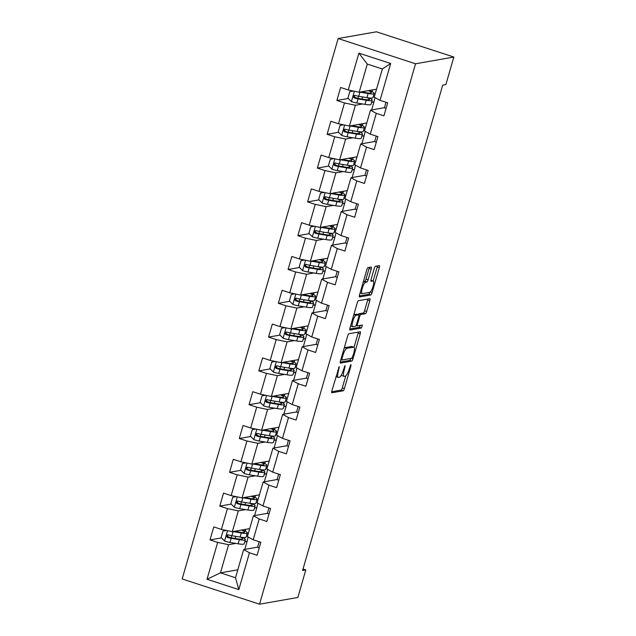 <?xml version="1.0" encoding="UTF-8"?>
<svg xmlns="http://www.w3.org/2000/svg" width="636" height="636" viewBox="0 0 636 636"><rect width="100%" height="100%" fill="white"/><g stroke="black" fill="none" stroke-linecap="round" stroke-linejoin="round"><path stroke-width="0.95" d="M339.266 366.598L331.873 390.758A2.234 0.564 108.1 0 0 331.809 392.77A2.234 0.564 108.1 0 0 331.889 392.778L343.162 390.79A2.234 0.564 108.1 0 0 344.402 388.556L350.929 365.954L350.921 364.547L349.204 369.039A7.147 1.813 108.1 0 1 345.237 376.194L344.299 376.361A7.147 1.813 108.1 0 1 344.044 376.345A7.147 1.813 108.1 0 1 344.259 369.906L345.094 365.573L343.376 370.065A7.147 1.813 108.1 0 1 339.409 377.22L338.471 377.387A7.147 1.813 108.1 0 1 338.217 377.371A7.147 1.813 108.1 0 1 338.432 370.931L339.266 366.598M371.193 269.068A2.234 0.564 108.1 0 0 371.257 267.056A2.234 0.564 108.1 0 0 371.178 267.048L368.013 267.605A2.234 0.564 108.1 0 0 366.773 269.847L359.531 294.945A2.234 0.564 108.1 0 0 359.467 296.956A2.234 0.564 108.1 0 0 359.547 296.956L370.82 294.977A2.234 0.564 108.1 0 0 372.06 292.735L379.302 267.637A2.234 0.564 108.1 0 0 379.374 265.625A2.234 0.564 108.1 0 0 379.295 265.625L375.471 266.293A2.234 0.564 108.1 0 0 374.23 268.535L371.13 279.276A2.234 0.564 108.1 0 0 371.066 281.287A2.234 0.564 108.1 0 0 371.146 281.287L373.038 280.961A5.97 1.518 108.1 0 1 373.245 280.969A5.97 1.518 108.1 0 1 372.958 286.733A5.97 1.518 108.1 0 1 369.755 292.337L362.329 293.641A5.97 1.518 108.1 0 1 362.123 293.633A5.97 1.518 108.1 0 1 362.409 287.87A5.97 1.518 108.1 0 1 365.613 282.265L366.853 282.05A2.234 0.564 108.1 0 0 368.093 279.808L371.193 269.068L369.103 268.384A2.234 0.564 108.1 0 0 369.317 267.382M259.552 604.2L297.855 597.458L305.797 569.936L302.601 570.5L442.704 85.121L445.892 84.564L453.834 57.041L415.539 63.783L259.552 604.2L182.166 578.959L338.145 38.542L415.539 63.783M348.925 333.757A2.234 0.564 108.1 0 0 347.685 335.991L340.435 361.089A2.234 0.564 108.1 0 0 340.371 363.1A2.234 0.564 108.1 0 0 340.451 363.108L351.732 361.121A2.234 0.564 108.1 0 0 352.972 358.887L360.215 333.789A2.234 0.564 108.1 0 0 360.278 331.777A2.234 0.564 108.1 0 0 360.199 331.769L348.925 333.757M349.983 328.017L357.225 302.919A2.234 0.564 108.1 0 1 358.466 300.685L369.747 298.697A2.234 0.564 108.1 0 1 369.826 298.697A2.234 0.564 108.1 0 1 369.762 300.717L366.662 311.457A2.234 0.564 108.1 0 1 365.422 313.691L360.843 314.494A2.234 0.564 108.1 0 0 359.602 316.736L357.551 323.859A2.234 0.564 108.1 0 0 357.48 325.87A2.234 0.564 108.1 0 0 357.559 325.878L362.377 325.044L361.463 328.017L349.999 330.036A2.234 0.564 108.1 0 1 349.919 330.028A2.234 0.564 108.1 0 1 349.983 328.017M348.282 98.469L336.865 100.48L344.497 102.968L338.495 123.766L330.863 121.277L327.111 134.283L334.743 136.772L328.74 157.569L321.101 155.081L317.348 168.079L324.988 170.575L318.978 191.372L311.346 188.884L307.593 201.882L315.225 204.379L309.223 225.176L301.591 222.687L297.839 235.686L305.471 238.182L299.469 258.979L291.837 256.491L288.076 269.489L295.716 271.985L289.714 292.783L282.074 290.294L278.322 303.293L285.962 305.789L279.951 326.586L272.319 324.098L268.567 337.096L276.199 339.584L270.197 360.389L262.565 357.901L258.812 370.899L266.444 373.388L260.442 394.193L252.802 391.704L249.05 404.703L256.69 407.191L250.679 427.996L243.047 425.508L239.295 438.506L246.927 440.994L240.925 461.8L233.293 459.311L229.54 472.31L237.172 474.798L231.17 495.603L223.538 493.115L219.786 506.113L227.418 508.601L221.415 529.406L213.775 526.918L210.023 539.916L217.663 542.405L207.026 579.245L238.818 589.612L235.511 577.766L243.636 549.599L257.604 547.143M336.865 100.48L340.618 87.474L348.25 89.962L358.887 53.13L390.679 63.497L380.042 100.337L387.674 102.825L383.921 115.824L376.289 113.335L370.287 134.14L377.919 136.629L374.167 149.627L366.535 147.139L360.533 167.944L368.165 170.432L364.412 183.43L356.78 180.942L350.77 201.747L358.41 204.236L354.657 217.234L347.018 214.745L341.015 235.551L348.647 238.039L344.895 251.037L337.263 248.549L331.261 269.354L338.893 271.842L335.14 284.841L327.508 282.352L321.506 303.157L329.138 305.646L325.386 318.644L317.754 316.156L311.743 336.961L319.383 339.449L315.631 352.447L307.991 349.959L301.989 370.756L309.621 373.252L305.868 386.251L298.236 383.762L292.234 404.56L299.866 407.056L296.114 420.054L288.482 417.566L282.479 438.363L290.111 440.859L286.359 453.858L278.719 451.369L272.717 472.166L280.357 474.663L276.604 487.661L268.964 485.173L262.962 505.97L270.594 508.466L266.842 521.464L259.21 518.976L253.208 539.773L260.84 542.262L257.087 555.268L249.455 552.779L238.818 589.612M366.773 122.994L349.41 126.047L355.421 105.25L362.647 103.97M371.583 102.404L373.928 101.991L371.631 109.956M384.438 107.699L370.478 110.155L364.476 130.96L370.287 134.14M355.421 105.25L344.497 102.968M349.41 126.047L338.495 123.766M376.289 113.335L370.478 110.155M357.019 156.798L339.656 159.851L345.658 139.046L352.893 137.774M361.828 136.207L364.174 135.794L361.868 143.76M374.684 141.502L360.723 143.959L354.713 164.764L360.533 167.944M345.658 139.046L334.743 136.772M339.656 159.851L328.74 157.569M366.535 147.139L360.723 143.959M347.256 190.601L329.901 193.654L335.903 172.849L343.138 171.577M352.066 170.003L354.411 169.597L352.113 177.563M364.929 175.305L350.961 177.762L344.958 198.567L350.77 201.747M335.903 172.849L324.988 170.575M329.901 193.654L318.978 191.372M356.78 180.942L350.961 177.762M337.501 224.405L320.147 227.457L326.149 206.652L333.383 205.38M342.311 203.806L344.656 203.393L342.359 211.367M355.174 209.109L341.206 211.565L335.204 232.371L341.015 235.551M326.149 206.652L315.225 204.379M320.147 227.457L309.223 225.176M347.018 214.745L341.206 211.565M327.747 258.208L310.384 261.261L316.394 240.456L323.621 239.184M332.556 237.61L334.902 237.196L332.604 245.17M345.412 242.912L331.451 245.369L325.449 266.174L331.261 269.354M316.394 240.456L305.471 238.182M310.384 261.261L299.469 258.979M337.263 248.549L331.451 245.369M317.992 292.004L300.629 295.064L306.632 274.259L313.866 272.987M322.802 271.413L325.147 271L322.842 278.973M335.657 276.716L321.697 279.172L315.687 299.977L321.506 303.157M306.632 274.259L295.716 271.985M300.629 295.064L289.714 292.783M327.508 282.352L321.697 279.172M308.229 325.807L290.875 328.868L296.877 308.062L304.111 306.791M313.039 305.216L315.384 304.803L313.087 312.777M325.902 310.519L311.934 312.976L305.932 333.781L311.743 336.961M296.877 308.062L285.962 305.789M290.875 328.868L279.951 326.586M317.754 316.156L311.934 312.976M298.475 359.61L281.12 362.671L287.122 341.866L294.349 340.594M303.285 339.02L305.63 338.606L303.332 346.58M316.148 344.322L302.18 346.779L296.177 367.584L301.989 370.756M287.122 341.866L276.199 339.584M281.12 362.671L270.197 360.389M307.991 349.959L302.18 346.779M288.72 393.414L271.357 396.474L277.368 375.669L284.594 374.397M293.53 372.823L295.875 372.41L293.578 380.384M306.385 378.126L292.425 380.582L286.423 401.388L292.234 404.56M277.368 375.669L266.444 373.388M271.357 396.474L260.442 394.193M298.236 383.762L292.425 380.582M278.966 427.217L261.603 430.278L267.605 409.473L274.839 408.201M283.775 406.627L286.12 406.213L283.815 414.187M296.63 411.929L282.67 414.386L276.66 435.191L282.479 438.363M267.605 409.473L256.69 407.191M261.603 430.278L250.679 427.996M288.482 417.566L282.67 414.386M269.203 461.021L251.848 464.081L257.85 443.276L265.085 442.004M274.013 440.43L276.358 440.017L274.06 447.983M286.876 445.733L272.908 448.189L266.905 468.994L272.717 472.166M257.85 443.276L246.927 440.994M251.848 464.081L240.925 461.8M278.719 451.369L272.908 448.189M259.448 494.824L242.085 497.885L248.096 477.08L255.322 475.808M264.258 474.233L266.603 473.82L264.306 481.786M277.113 479.536L263.153 481.993L257.151 502.798L262.962 505.97M248.096 477.08L237.172 474.798M242.085 497.885L231.17 495.603M268.964 485.173L263.153 481.993M249.694 528.627L232.331 531.688L238.333 510.883L245.568 509.611M254.503 508.037L256.849 507.623L254.543 515.589M267.359 513.339L253.398 515.796L247.388 536.593L253.208 539.773M238.333 510.883L227.418 508.601M232.331 531.688L221.415 529.406M259.21 518.976L253.398 515.796M237.808 569.8L220.446 572.853L228.578 544.686L235.813 543.414M244.749 541.84L247.086 541.427L244.788 549.393M228.578 544.686L217.663 542.405M235.511 577.766L220.446 572.853L207.026 579.245M249.455 552.779L243.636 549.599M453.834 57.041L376.448 31.8L338.145 38.542M305.797 569.936L303.022 569.037M380.042 100.337L374.23 97.157L382.363 68.99L367.298 64.077L359.173 92.244L376.528 89.191M373.928 101.991L374.978 97.562M364.174 135.794L365.215 131.366M354.411 169.597L355.46 165.169M344.656 203.393L345.706 198.973M334.902 237.196L335.951 232.776M325.147 271L326.189 266.579M315.384 304.803L316.434 300.383M305.63 338.606L306.679 334.186M295.875 372.41L296.925 367.99M286.12 406.213L287.162 401.793M276.358 440.017L277.407 435.596M266.603 473.82L267.653 469.4M256.849 507.623L257.898 503.203M247.086 541.427L248.135 537.007M390.679 63.497L382.363 68.99M367.298 64.077L358.887 53.13M359.173 92.244L348.25 89.962M245.273 531.171L245.814 529.311M246.879 541.355L244.78 541.729M228.157 536.72L227.609 536.824M221.447 537.905L210.023 539.916M259.242 547.795L257.572 547.254L259.17 541.721M268.996 513.991L267.327 513.451L268.925 507.918M237.912 502.925L237.363 503.02M231.202 504.102L219.786 506.113M256.634 507.56L254.535 507.925M255.036 497.368L255.569 495.508M278.759 480.188L277.081 479.647L278.679 474.114M247.674 469.122L247.118 469.217M240.957 470.298L229.54 472.31M266.397 473.756L264.29 474.122M264.791 463.565L265.331 461.704M288.513 446.385L286.844 445.844L288.442 440.311M257.429 435.318L256.88 435.414M250.719 436.495L239.295 438.506M276.151 439.953L274.044 440.319M274.545 429.761L275.086 427.901M298.268 412.581L296.599 412.041L298.197 406.507M267.184 401.515L266.635 401.61M260.474 402.691L249.05 404.703M285.906 406.15L283.807 406.515M284.3 395.966L284.841 394.097M308.031 378.778L306.353 378.237L307.951 372.704M276.946 367.711L276.39 367.807M270.228 368.888L258.812 370.899M295.661 372.346L293.562 372.712M294.063 362.162L294.595 360.294M317.785 344.974L316.116 344.434L317.706 338.901M286.701 333.908L286.144 334.003M279.983 335.085L268.567 337.096M305.423 338.543L303.316 338.909M303.817 328.359L304.358 326.491M327.54 311.171L325.87 310.63L327.468 305.097M296.455 300.105L295.907 300.2M289.746 301.281L278.322 303.293M315.178 304.739L313.071 305.105M313.572 294.555L314.112 292.687M337.295 277.368L335.625 276.827L337.223 271.294M306.21 266.301L305.662 266.397M299.5 267.478L288.076 269.489M324.932 270.936L322.834 271.302M323.334 260.752L323.867 258.884M347.057 243.564L345.38 243.024L346.978 237.49M315.973 232.498L315.416 232.593M309.255 233.682L297.839 235.686M334.695 237.133L332.588 237.498M333.089 226.949L333.622 225.08M356.812 209.769L355.142 209.22L356.732 203.687M325.727 198.694L325.179 198.79M319.01 199.879L307.593 201.882M344.45 203.329L342.343 203.695M342.844 193.145L343.384 191.277M366.567 175.965L364.897 175.417L366.495 169.884M335.482 164.891L334.934 164.986M328.772 166.076L317.348 168.079M354.204 169.526L352.098 169.899M352.598 159.342L353.139 157.482M376.321 142.162L374.652 141.613L376.25 136.08M345.237 131.088L344.688 131.183M338.527 132.272L327.111 134.283M363.959 135.722L361.86 136.096M362.361 125.538L362.894 123.678M386.084 108.359L384.406 107.81L386.004 102.277M354.999 97.284L354.443 97.38M373.722 101.919L371.615 102.293M372.116 91.735L372.648 89.875M335.967 376.599A7.147 1.813 108.1 0 0 336.126 376.687L338.217 377.371M341.453 374.89A7.147 1.813 108.1 0 0 341.953 375.661L344.044 376.345M331.658 391.768L341.071 390.106A2.234 0.564 108.1 0 0 342.311 387.873L345.761 375.924M354.029 347.272L358.124 333.105A2.234 0.564 108.1 0 0 358.338 332.095M340.22 362.099L349.633 360.437A2.234 0.564 108.1 0 0 350.802 358.458M341.993 358.593L342.001 360.008L351.899 358.267L353.656 353.616A7.147 1.813 108.1 0 0 353.87 347.177A7.147 1.813 108.1 0 0 353.616 347.161L346.851 348.353A7.147 1.813 108.1 0 0 342.884 355.516L341.993 358.593L341.23 358.346M353.87 347.177L351.78 346.493A7.147 1.813 108.1 0 0 351.525 346.477L353.616 347.161M344.235 347.948A7.147 1.813 108.1 0 1 344.76 347.669L351.525 346.477M358.068 314.637A2.234 0.564 108.1 0 1 358.752 313.818L363.331 313.007A2.234 0.564 108.1 0 0 364.571 310.773L367.664 300.033A2.234 0.564 108.1 0 0 367.886 299.023M349.768 329.027L359.372 327.333L360.334 325.386M356.096 315.329A5.97 1.518 108.1 0 0 352.893 320.934A5.97 1.518 108.1 0 0 352.606 326.697A5.97 1.518 108.1 0 0 352.813 326.713L355.429 326.252A2.234 0.564 108.1 0 0 356.669 324.01L358.728 316.887A2.234 0.564 108.1 0 0 358.791 314.876A2.234 0.564 108.1 0 0 358.712 314.876L356.096 315.329L354.006 314.653A5.97 1.518 108.1 0 0 353.823 314.709M356.764 314.24A2.234 0.564 108.1 0 0 356.701 314.192A2.234 0.564 108.1 0 0 356.621 314.192L358.712 314.876M354.006 314.653L356.621 314.192M363.371 281.629A5.97 1.518 108.1 0 1 363.522 281.581L364.762 281.366A2.234 0.564 108.1 0 0 366.002 279.125L369.103 268.384M373.245 280.969L371.154 280.285A5.97 1.518 108.1 0 0 370.947 280.277L373.038 280.961M373.173 280.945L377.212 266.961A2.234 0.564 108.1 0 0 377.434 265.951M359.316 295.947L368.729 294.293A2.234 0.564 108.1 0 0 369.898 292.29M222.974 531.06L226.495 530.464L222.974 531.06L221.097 537.563L224.659 541.093A6.026 0.779 16.1 0 0 229.946 542.436L238.166 543.804A17.403 2.258 16.1 0 0 244.184 543.796L245.369 539.678A17.403 2.258 16.1 0 0 242.403 537.412M230.089 537.627A8.3 1.073 -163.9 0 1 227.354 535.965L227.569 535.226M232.943 531.577A6.026 0.779 16.1 0 0 233.078 531.601L241.29 532.968A17.403 2.258 16.1 0 0 247.309 532.96A17.403 2.258 16.1 0 0 242.555 529.883M234.453 531.314L239.47 532.149A14.445 1.868 16.1 0 0 244.47 532.141A14.445 1.868 16.1 0 0 241.577 530.058M247.309 532.96L246.116 537.078A17.403 2.258 -163.9 0 1 240.106 537.086L231.886 535.719A6.026 0.779 -163.9 0 1 228.245 534.876C226.273 535.234 226.026 536.1 227.489 537.476A6.026 0.779 16.1 0 0 231.138 538.318L239.351 539.686A17.403 2.258 16.1 0 0 245.369 539.678M240.376 537.134A14.445 1.868 -163.9 0 1 242.531 538.859A14.445 1.868 -163.9 0 1 237.53 538.867L229.318 537.5A3.069 0.398 -163.9 0 1 228.411 537.309L227.394 535.568M228.245 534.876L227.585 534.836M236.266 496.668L232.728 497.257L230.852 503.76L234.414 507.29A6.026 0.779 16.1 0 0 239.708 508.633L247.921 510A17.403 2.258 16.1 0 0 253.939 509.993L255.123 505.874A17.403 2.258 16.1 0 0 252.158 503.609M239.852 503.823A8.3 1.073 -163.9 0 1 237.117 502.162L237.323 501.422M242.698 497.773A6.026 0.779 16.1 0 0 242.833 497.797L251.045 499.165A17.403 2.258 16.1 0 0 257.063 499.157A17.403 2.258 16.1 0 0 252.309 496.08M244.208 497.511L249.233 498.346A14.445 1.868 16.1 0 0 254.225 498.338A14.445 1.868 16.1 0 0 251.331 496.255M232.728 497.257L236.25 496.66M257.063 499.157L255.879 503.275A17.403 2.258 -163.9 0 1 249.861 503.283L241.648 501.915A6.026 0.779 -163.9 0 1 237.999 501.073C236.035 501.43 235.781 502.297 237.252 503.672A6.026 0.779 16.1 0 0 240.893 504.515L249.105 505.882A17.403 2.258 16.1 0 0 255.123 505.874M250.131 503.33A14.445 1.868 -163.9 0 1 252.285 505.056A14.445 1.868 -163.9 0 1 247.293 505.063L239.072 503.696A3.069 0.398 -163.9 0 1 238.166 503.505L237.149 501.764M237.999 501.073L237.339 501.033M242.491 463.453L246.005 462.857L242.491 463.453L240.615 469.956L244.168 473.486A6.026 0.779 16.1 0 0 249.463 474.83L257.675 476.197A17.403 2.258 16.1 0 0 263.694 476.189L264.886 472.071A17.403 2.258 16.1 0 0 261.913 469.805M249.606 470.02A8.3 1.073 -163.9 0 1 246.871 468.358L247.086 467.619M252.452 463.97A6.026 0.779 16.1 0 0 252.587 463.994L260.808 465.361A17.403 2.258 16.1 0 0 266.818 465.353A17.403 2.258 16.1 0 0 262.064 462.277M253.963 463.708L258.987 464.542A14.445 1.868 16.1 0 0 263.98 464.534A14.445 1.868 16.1 0 0 261.086 462.452M266.818 465.353L265.633 469.471A17.403 2.258 -163.9 0 1 259.615 469.479L251.403 468.112A6.026 0.779 -163.9 0 1 247.754 467.269C245.79 467.627 245.536 468.493 247.007 469.869A6.026 0.779 16.1 0 0 250.648 470.712L258.868 472.079A17.403 2.258 16.1 0 0 264.886 472.071M259.893 469.527A14.445 1.868 -163.9 0 1 262.04 471.252A14.445 1.868 -163.9 0 1 257.047 471.26L248.835 469.893A3.069 0.398 -163.9 0 1 247.921 469.702L246.903 467.961M247.754 467.269L247.102 467.229M255.783 429.062L252.246 429.65L250.369 436.153L253.923 439.683A6.026 0.779 16.1 0 0 259.218 441.026L267.43 442.394A17.403 2.258 16.1 0 0 273.448 442.386L274.641 438.268A17.403 2.258 16.1 0 0 271.667 436.002M259.361 436.217A8.3 1.073 -163.9 0 1 256.626 434.555L256.841 433.816M262.207 430.167A6.026 0.779 16.1 0 0 262.35 430.19L270.562 431.558A17.403 2.258 16.1 0 0 276.58 431.55A17.403 2.258 16.1 0 0 271.826 428.473M263.725 429.904L268.742 430.739A14.445 1.868 16.1 0 0 273.734 430.731A14.445 1.868 16.1 0 0 270.849 428.648M252.246 429.65L255.759 429.054M276.58 431.55L275.388 435.668A17.403 2.258 -163.9 0 1 269.37 435.676L261.158 434.308A6.026 0.779 -163.9 0 1 257.508 433.466C255.545 433.824 255.298 434.69 256.761 436.065A6.026 0.779 16.1 0 0 260.41 436.908L268.623 438.276A17.403 2.258 16.1 0 0 274.641 438.268M269.648 435.724A14.445 1.868 -163.9 0 1 271.803 437.449A14.445 1.868 -163.9 0 1 266.802 437.457L258.59 436.089A3.069 0.398 -163.9 0 1 257.683 435.899L256.658 434.157M257.508 433.466L256.857 433.426M265.538 395.258L262 395.846L260.124 402.35L263.686 405.879A6.026 0.779 16.1 0 0 268.972 407.223L277.193 408.59A17.403 2.258 16.1 0 0 283.211 408.582L284.395 404.464A17.403 2.258 16.1 0 0 281.43 402.198M269.115 402.413A8.3 1.073 -163.9 0 1 266.381 400.752L266.595 400.012M271.97 396.363A6.026 0.779 16.1 0 0 272.105 396.387L280.317 397.754A17.403 2.258 16.1 0 0 286.335 397.746A17.403 2.258 16.1 0 0 281.581 394.67M273.48 396.101L278.496 396.936A14.445 1.868 16.1 0 0 283.497 396.928A14.445 1.868 16.1 0 0 280.603 394.845M262 395.846L265.522 395.25M286.335 397.746L285.151 401.865A17.403 2.258 -163.9 0 1 279.132 401.873L270.912 400.505A6.026 0.779 -163.9 0 1 267.271 399.662C265.299 400.02 265.053 400.887 266.516 402.262A6.026 0.779 16.1 0 0 270.165 403.105L278.377 404.472A17.403 2.258 16.1 0 0 284.395 404.464M279.403 401.92A14.445 1.868 -163.9 0 1 281.557 403.645A14.445 1.868 -163.9 0 1 276.557 403.653L268.344 402.286A3.069 0.398 -163.9 0 1 267.438 402.095L266.42 400.354M267.271 399.662L266.611 399.623M275.293 361.455L271.755 362.043L269.879 368.546L273.44 372.076A6.026 0.779 16.1 0 0 278.735 373.419L286.947 374.787A17.403 2.258 16.1 0 0 292.965 374.779L294.15 370.661A17.403 2.258 16.1 0 0 291.185 368.395M278.878 368.61A8.3 1.073 -163.9 0 1 276.143 366.948L276.358 366.209M281.724 362.56A6.026 0.779 16.1 0 0 281.859 362.584L290.072 363.959A17.403 2.258 16.1 0 0 296.09 363.943A17.403 2.258 16.1 0 0 291.336 360.866M283.235 362.297L288.259 363.132A14.445 1.868 16.1 0 0 293.252 363.124A14.445 1.868 16.1 0 0 290.358 361.041M271.755 362.043L275.277 361.447M296.09 363.943L294.905 368.061A17.403 2.258 -163.9 0 1 288.887 368.069L280.675 366.702A6.026 0.779 -163.9 0 1 277.026 365.859C275.062 366.217 274.808 367.083 276.278 368.459A6.026 0.779 16.1 0 0 279.92 369.301L288.132 370.669A17.403 2.258 16.1 0 0 294.15 370.661M289.165 368.117A14.445 1.868 -163.9 0 1 291.312 369.842A14.445 1.868 -163.9 0 1 286.319 369.85L278.099 368.483A3.069 0.398 -163.9 0 1 277.193 368.3L276.175 366.551M277.026 365.859L276.366 365.819M281.517 328.24L285.031 327.643L281.517 328.24L279.641 334.743L283.195 338.273A6.026 0.779 16.1 0 0 288.49 339.616L296.702 340.983A17.403 2.258 16.1 0 0 302.72 340.976L303.913 336.857A17.403 2.258 16.1 0 0 300.939 334.592M288.633 334.806A8.3 1.073 -163.9 0 1 285.898 333.145L286.113 332.405M291.479 328.756A6.026 0.779 16.1 0 0 291.614 328.78L299.834 330.156A17.403 2.258 16.1 0 0 305.852 330.14A17.403 2.258 16.1 0 0 301.09 327.071M292.989 328.494L298.014 329.329A14.445 1.868 16.1 0 0 303.006 329.321A14.445 1.868 16.1 0 0 300.113 327.238M305.852 330.14L304.66 334.258A17.403 2.258 -163.9 0 1 298.642 334.266L290.429 332.898A6.026 0.779 -163.9 0 1 286.78 332.056C284.817 332.413 284.562 333.28 286.033 334.655A6.026 0.779 16.1 0 0 289.674 335.498L297.894 336.873A17.403 2.258 16.1 0 0 303.913 336.857M298.92 334.313A14.445 1.868 -163.9 0 1 301.067 336.039A14.445 1.868 -163.9 0 1 296.074 336.046L287.862 334.679A3.069 0.398 -163.9 0 1 286.947 334.496L285.93 332.747M286.78 332.056L286.128 332.016M294.81 293.848L291.272 294.436L289.396 300.939L292.95 304.469A6.026 0.779 16.1 0 0 298.244 305.813L306.465 307.18A17.403 2.258 16.1 0 0 312.475 307.172L313.667 303.054A17.403 2.258 16.1 0 0 310.694 300.788M298.387 301.003A8.3 1.073 -163.9 0 1 295.653 299.341L295.867 298.602M301.241 294.953A6.026 0.779 16.1 0 0 301.377 294.977L309.589 296.352A17.403 2.258 16.1 0 0 315.607 296.336A17.403 2.258 16.1 0 0 310.853 293.268M302.752 294.691L307.768 295.525A14.445 1.868 16.1 0 0 312.761 295.517A14.445 1.868 16.1 0 0 309.875 293.435M291.272 294.436L294.786 293.848M315.607 296.336L314.415 300.454A17.403 2.258 -163.9 0 1 308.396 300.462L300.184 299.095A6.026 0.779 -163.9 0 1 296.543 298.252C294.571 298.61 294.325 299.476 295.788 300.852A6.026 0.779 16.1 0 0 299.437 301.695L307.649 303.07A17.403 2.258 16.1 0 0 313.667 303.054M308.675 300.51A14.445 1.868 -163.9 0 1 310.829 302.235A14.445 1.868 -163.9 0 1 305.829 302.243L297.616 300.876A3.069 0.398 -163.9 0 1 296.71 300.693L295.692 298.944M296.543 298.252L295.883 298.212M301.027 260.633L304.549 260.045L301.027 260.633L299.151 267.136L302.712 270.666A6.026 0.779 16.1 0 0 307.999 272.009L316.219 273.377A17.403 2.258 16.1 0 0 322.237 273.369L323.422 269.251A17.403 2.258 16.1 0 0 320.457 266.985M308.142 267.2A8.3 1.073 -163.9 0 1 305.407 265.538L305.622 264.799M310.996 261.15A6.026 0.779 16.1 0 0 311.131 261.173L319.344 262.549A17.403 2.258 16.1 0 0 325.362 262.533A17.403 2.258 16.1 0 0 320.608 259.464M312.507 260.887L317.523 261.722A14.445 1.868 16.1 0 0 322.524 261.714A14.445 1.868 16.1 0 0 319.63 259.631M325.362 262.533L324.177 266.651A17.403 2.258 -163.9 0 1 318.159 266.667L309.939 265.291A6.026 0.779 -163.9 0 1 306.298 264.449C304.326 264.807 304.08 265.673 305.542 267.048A6.026 0.779 16.1 0 0 309.191 267.891L317.404 269.267A17.403 2.258 16.1 0 0 323.422 269.251M318.429 266.707A14.445 1.868 -163.9 0 1 320.584 268.432A14.445 1.868 -163.9 0 1 315.591 268.44L307.371 267.072A3.069 0.398 -163.9 0 1 306.465 266.889L305.447 265.14M306.298 264.449L305.638 264.409M310.781 226.829L314.303 226.241L310.781 226.829L308.905 233.333L312.467 236.862A6.026 0.779 16.1 0 0 317.762 238.206L325.974 239.581A17.403 2.258 16.1 0 0 331.992 239.565L333.177 235.447A17.403 2.258 16.1 0 0 330.211 233.181M317.905 233.396A8.3 1.073 -163.9 0 1 315.17 231.735L315.384 230.995M320.751 227.354A6.026 0.779 16.1 0 0 320.886 227.37L329.098 228.745A17.403 2.258 16.1 0 0 335.116 228.729A17.403 2.258 16.1 0 0 330.362 225.661M322.261 227.084L327.286 227.919A14.445 1.868 16.1 0 0 332.278 227.911A14.445 1.868 16.1 0 0 329.384 225.828M335.116 228.729L333.932 232.848A17.403 2.258 -163.9 0 1 327.914 232.863L319.701 231.488A6.026 0.779 -163.9 0 1 316.052 230.645C314.089 231.003 313.834 231.87 315.305 233.245A6.026 0.779 16.1 0 0 318.946 234.088L327.166 235.463A17.403 2.258 16.1 0 0 333.177 235.447M328.192 232.903A14.445 1.868 -163.9 0 1 330.338 234.628A14.445 1.868 -163.9 0 1 325.346 234.636L317.133 233.269A3.069 0.398 -163.9 0 1 316.219 233.086L315.202 231.337M316.052 230.645L315.392 230.606M324.082 192.438L320.544 193.026L318.668 199.529L322.221 203.059A6.026 0.779 16.1 0 0 327.516 204.402L335.729 205.778A17.403 2.258 16.1 0 0 341.747 205.762L342.939 201.644A17.403 2.258 16.1 0 0 339.966 199.378M327.659 199.593A8.3 1.073 -163.9 0 1 324.924 197.931L325.139 197.192M330.505 193.551A6.026 0.779 16.1 0 0 330.64 193.567L338.861 194.942A17.403 2.258 16.1 0 0 344.879 194.926A17.403 2.258 16.1 0 0 340.117 191.857M332.016 193.28L337.04 194.115A14.445 1.868 16.1 0 0 342.033 194.107A14.445 1.868 16.1 0 0 339.147 192.024M320.544 193.026L324.058 192.438M344.879 194.926L343.686 199.044A17.403 2.258 -163.9 0 1 337.668 199.06L329.456 197.685A6.026 0.779 -163.9 0 1 325.807 196.842C323.843 197.2 323.597 198.066 325.06 199.442A6.026 0.779 16.1 0 0 328.701 200.284L336.921 201.66A17.403 2.258 16.1 0 0 342.939 201.644M337.947 199.1A14.445 1.868 -163.9 0 1 340.093 200.825A14.445 1.868 -163.9 0 1 335.1 200.833L326.888 199.466A3.069 0.398 -163.9 0 1 325.974 199.283L324.956 197.542M325.807 196.842L325.155 196.802M330.299 159.223L333.813 158.634L330.299 159.223L328.422 165.726L331.976 169.256A6.026 0.779 16.1 0 0 337.271 170.599L345.491 171.974A17.403 2.258 16.1 0 0 351.501 171.959L352.694 167.84A17.403 2.258 16.1 0 0 349.721 165.583M337.414 165.789A8.3 1.073 -163.9 0 1 334.679 164.128L334.894 163.388M340.268 159.747A6.026 0.779 16.1 0 0 340.403 159.763L348.615 161.139A17.403 2.258 16.1 0 0 354.634 161.131A17.403 2.258 16.1 0 0 349.88 158.054M341.778 159.477L346.795 160.312A14.445 1.868 16.1 0 0 351.788 160.304A14.445 1.868 16.1 0 0 348.902 158.221M354.634 161.131L353.441 165.241A17.403 2.258 -163.9 0 1 347.423 165.257L339.211 163.881A6.026 0.779 -163.9 0 1 335.57 163.039C333.598 163.396 333.351 164.263 334.814 165.638A6.026 0.779 16.1 0 0 338.463 166.481L346.676 167.856A17.403 2.258 16.1 0 0 352.694 167.84M347.701 165.296A14.445 1.868 -163.9 0 1 349.856 167.022A14.445 1.868 -163.9 0 1 344.855 167.03L336.643 165.662A3.069 0.398 -163.9 0 1 335.736 165.479L334.719 163.738M335.57 163.039L334.91 163.007M343.591 124.831L340.053 125.427L338.177 131.922L341.739 135.452A6.026 0.779 16.1 0 0 347.033 136.796L355.246 138.171A17.403 2.258 16.1 0 0 361.264 138.155L362.448 134.045A17.403 2.258 16.1 0 0 359.483 131.779M347.169 131.986A8.3 1.073 -163.9 0 1 344.442 130.324L344.648 129.585M350.023 125.944A6.026 0.779 16.1 0 0 350.158 125.968L358.37 127.335A17.403 2.258 16.1 0 0 364.388 127.327A17.403 2.258 16.1 0 0 359.634 124.251M351.533 125.674L356.55 126.508A14.445 1.868 16.1 0 0 361.55 126.5A14.445 1.868 16.1 0 0 358.656 124.418M340.053 125.427L343.575 124.831M364.388 127.327L363.204 131.437A17.403 2.258 -163.9 0 1 357.186 131.453L348.965 130.078A6.026 0.779 -163.9 0 1 345.324 129.235C343.361 129.593 343.106 130.459 344.569 131.835A6.026 0.779 16.1 0 0 348.218 132.678L356.43 134.053A17.403 2.258 16.1 0 0 362.448 134.045M357.456 131.493A14.445 1.868 -163.9 0 1 359.61 133.218A14.445 1.868 -163.9 0 1 354.618 133.226L346.397 131.859A3.069 0.398 -163.9 0 1 345.491 131.676L344.474 129.935M345.324 129.235L344.664 129.203M349.808 91.624L353.33 91.028L349.808 91.624L347.932 98.119L351.493 101.649A6.026 0.779 16.1 0 0 356.788 102.992L365 104.368A17.403 2.258 16.1 0 0 371.019 104.352L372.203 100.242A17.403 2.258 16.1 0 0 369.238 97.976M356.931 98.183A8.3 1.073 -163.9 0 1 354.196 96.521L354.411 95.782M359.777 92.141A6.026 0.779 16.1 0 0 359.912 92.164L368.125 93.532A17.403 2.258 16.1 0 0 374.143 93.524A17.403 2.258 16.1 0 0 369.389 90.447M361.288 91.87L366.312 92.713A14.445 1.868 16.1 0 0 371.305 92.697A14.445 1.868 16.1 0 0 368.411 90.614M374.143 93.524L372.958 97.634A17.403 2.258 -163.9 0 1 366.94 97.65L358.728 96.275A6.026 0.779 -163.9 0 1 355.079 95.432C353.115 95.79 352.861 96.656 354.332 98.031A6.026 0.779 16.1 0 0 357.973 98.882L366.193 100.249A17.403 2.258 16.1 0 0 372.203 100.242M367.218 97.69A14.445 1.868 -163.9 0 1 369.365 99.415A14.445 1.868 -163.9 0 1 364.372 99.423L356.16 98.055A3.069 0.398 -163.9 0 1 355.246 97.872L354.228 96.131M355.079 95.432L354.419 95.4M337.668 370.685L338.432 370.931M344.354 366.741L345.102 366.98M343.496 369.659L344.259 369.906M350.182 365.716L350.929 365.954M342.311 387.873L344.402 388.556M341.071 390.106L343.162 390.79M338.527 367.767L339.274 368.005M358.124 333.105L360.215 333.789M351.358 358.362L352.972 358.887M349.633 360.437L351.732 361.121M340.856 359.634L341.898 359.976M344.76 347.669L346.851 348.353M342.12 355.262L342.884 355.516M367.664 300.033L369.762 300.717M364.571 310.773L366.662 311.457M363.331 313.007L365.422 313.691M358.752 313.818L360.843 314.494M358.831 316.482L359.602 316.736M356.788 323.613L357.551 323.859M359.372 327.333L361.463 328.017M366.002 279.125L368.093 279.808M364.762 281.366L366.853 282.05M363.522 281.581L365.613 282.265M377.212 266.961L379.302 267.637M370.176 292.123L372.06 292.735M368.729 294.293L370.82 294.977M227.545 530.686L224.564 541.005M239.351 539.686L238.166 543.804M235.209 538.477L235.821 536.371M231.099 537.794L231.703 535.687M237.149 531.76L237.435 530.79M241.29 532.968L240.106 537.086M231.138 538.318L229.946 542.436M233.078 531.601L231.886 535.719M228.411 537.309L227.489 537.476M237.3 496.883L234.326 507.202M249.105 505.882L247.921 510M244.971 504.674L245.576 502.567M240.853 503.99L241.465 501.883M246.911 497.956L247.189 496.986M251.045 499.165L249.861 503.283M240.893 504.515L239.708 508.633M242.833 497.797L241.648 501.915M238.166 503.505L237.252 503.672M247.062 463.08L244.081 473.399M258.868 472.079L257.675 476.197M254.726 470.871L255.33 468.764M250.608 470.187L251.22 468.08M256.666 464.153L256.944 463.183M260.808 465.361L259.615 469.479M250.648 470.712L249.463 474.83M252.587 463.994L251.403 468.112M247.921 469.702L247.007 469.869M256.817 429.276L253.836 439.595M268.623 438.276L267.43 442.394M264.481 437.067L265.093 434.968M260.37 436.383L260.975 434.277M266.42 430.349L266.707 429.38M270.562 431.558L269.37 435.676M260.41 436.908L259.218 441.026M262.35 430.19L261.158 434.308M257.683 435.899L256.761 436.065M266.571 395.473L263.59 405.792M278.377 404.472L277.193 408.59M274.243 403.264L274.847 401.165M270.125 402.58L270.729 400.473M276.175 396.546L276.461 395.576M280.317 397.754L279.132 401.873M270.165 403.105L268.972 407.223M272.105 396.387L270.912 400.505M267.438 402.095L266.516 402.262M276.326 361.669L273.353 371.988M288.132 370.669L286.947 374.787M283.998 369.46L284.602 367.362M279.88 368.777L280.492 366.67M285.938 362.743L286.216 361.773M290.072 363.959L288.887 368.069M279.92 369.301L278.735 373.419M281.859 362.584L280.675 366.702M277.193 368.3L276.278 368.459M286.089 327.866L283.107 338.185M297.894 336.873L296.702 340.983M293.752 335.657L294.365 333.558M289.634 334.973L290.247 332.867M295.692 328.947L295.971 327.969M299.834 330.156L298.642 334.266M289.674 335.498L288.49 339.616M291.614 328.78L290.429 332.898M286.947 334.496L286.033 334.655M295.843 294.063L292.862 304.382M307.649 303.07L306.465 307.18M303.507 301.861L304.119 299.755M299.397 301.17L300.001 299.063M305.447 295.144L305.733 294.166M309.589 296.352L308.396 300.462M299.437 301.695L298.244 305.813M301.377 294.977L300.184 299.095M296.71 300.693L295.788 300.852M305.598 260.259L302.617 270.578M317.404 269.267L316.219 273.377M313.27 268.058L313.874 265.951M309.152 267.366L309.756 265.26M315.202 261.34L315.488 260.363M319.344 262.549L318.159 266.667M309.191 267.891L307.999 272.009M311.131 261.173L309.939 265.291M306.465 266.889L305.542 267.048M315.353 226.456L312.379 236.775M327.166 235.463L325.974 239.581M323.024 234.255L323.629 232.148M318.906 233.563L319.518 231.456M324.964 227.537L325.242 226.559M329.098 228.745L327.914 232.863M318.946 234.088L317.762 238.206M320.886 227.37L319.701 231.488M316.219 233.086L315.305 233.245M325.115 192.652L322.134 202.971M336.921 201.66L335.729 205.778M332.779 200.451L333.391 198.345M328.661 199.76L329.273 197.653M334.719 193.734L334.997 192.756M338.861 194.942L337.668 199.06M328.701 200.284L327.516 204.402M330.64 193.567L329.456 197.685M325.974 199.283L325.06 199.442M334.87 158.849L331.889 169.168M346.676 167.856L345.491 171.974M342.534 166.648L343.146 164.541M338.424 165.956L339.028 163.85M344.474 159.93L344.76 158.952M348.615 161.139L347.423 165.257M338.463 166.481L337.271 170.599M340.403 159.763L339.211 163.881M335.736 165.479L334.814 165.638M344.625 125.046L341.651 135.365M356.43 134.053L355.246 138.171M352.296 132.845L352.901 130.738M348.178 132.153L348.782 130.046M354.236 126.127L354.514 125.149M358.37 127.335L357.186 131.453M348.218 132.678L347.033 136.796M350.158 125.968L348.965 130.078M345.491 131.676L344.569 131.835M354.379 91.242L351.406 101.561M366.193 100.249L365 104.368M362.051 99.041L362.655 96.934M357.933 98.349L358.545 96.251M363.991 92.323L364.269 91.346M368.125 93.532L366.94 97.65M357.973 98.882L356.788 102.992M359.912 92.164L358.728 96.275M355.246 97.872L354.332 98.031M340.856 359.65L341.945 360.008M356.12 325.425L357.48 325.87M350.555 326.03L352.606 326.697M356.701 314.192L358.791 314.876M360.103 292.973L362.123 293.633"/></g></svg>
